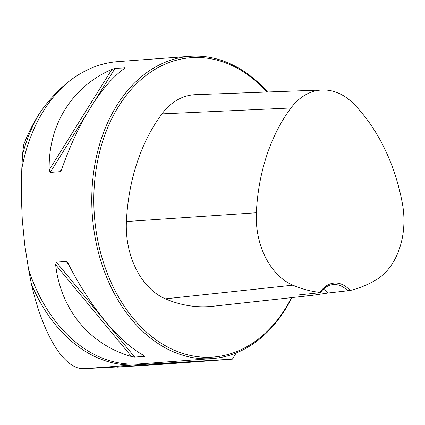 <?xml version="1.0" encoding="UTF-8"?>
<svg xmlns="http://www.w3.org/2000/svg" width="425" height="425" viewBox="0 0 425 425"><rect width="100%" height="100%" fill="white"/><g stroke="black" fill="none" stroke-linecap="round" stroke-linejoin="round"><path stroke-width="0.64" d="M267.538 92.002A151.534 109.002 85.8 0 0 189.975 56.334A151.534 109.002 85.8 0 0 92.257 214.365A151.534 109.002 85.8 0 0 212.107 358.588L138.858 363.954A151.534 109.002 -94.2 0 1 28.666 269.742L31.402 284.017C43.201 335.745 64.6 370.026 84.246 368.666L145.345 365.505L232.401 359.13L236.178 352.968M28.666 269.742L24.756 245.023L22.265 219.491L21.266 193.88L21.792 168.927A151.534 109.002 -94.2 0 1 70.816 79.99C58.974 88.963 48.397 100.311 39.095 114.027A152.256 109.522 -94.2 0 0 22.567 154.466L21.792 168.927M39.095 114.027C33.044 123.526 27.869 133.859 23.577 145.031L22.567 154.466M161.011 362.334A155.81 112.083 -94.2 0 1 157.781 363.598L232.401 359.13M157.781 363.598L135.936 364.884A152.256 109.522 -94.2 0 1 31.402 284.017M70.816 79.99C85.574 69.041 101.187 62.921 117.656 61.625L189.975 56.334M212.107 358.588A151.534 109.002 85.8 0 0 291.89 297.596M55.654 264.701L56.35 262.135L66.226 261.428L67.293 262.214L68.282 263.776C90.424 307.355 119.367 342.412 144.064 355.587L144.473 356.378L134.73 357.09L131.437 356.511C89.574 344.595 60.632 309.533 55.654 264.701L131.437 356.511M144.771 356.076L144.473 356.378L143.618 355.342M124.121 68.712L124.791 67.639L124.488 68.446C101.782 84.463 77.849 122.878 61.822 169.044L61.046 170.749L59.973 171.684L50.235 172.396L49.194 169.968C48.057 125.062 71.99 86.647 111.865 69.371L115.047 68.351L125.131 67.878M320.004 292.416L320.354 292.66L299.381 294.854L311.923 295.402L327.856 293.048L350.099 290.503A30.308 21.802 85.8 0 0 320.004 292.416A168.953 121.534 -94.2 0 1 292.862 285.186A67.931 48.864 -94.2 0 1 256.36 212.771A168.953 121.534 -94.2 0 1 290.976 107.977A67.931 48.864 -94.2 0 1 322.251 89.983A67.931 48.864 -94.2 0 1 353.839 103.987A168.953 121.534 -94.2 0 1 402.385 203.506A67.931 48.864 -94.2 0 1 376.029 279.905A168.953 121.534 -94.2 0 1 350.099 290.503M322.251 89.983L195.351 94.669A72.521 52.169 85.8 0 0 161.968 113.884A173.543 124.838 85.8 0 0 126.406 221.526A72.521 52.169 85.8 0 0 165.378 298.833A173.543 124.838 85.8 0 0 212.909 306.26L311.923 295.402M267.001 92.023A150.089 107.966 85.8 0 0 149.133 73.201A150.089 107.966 85.8 0 0 94.292 214.227A150.089 107.966 85.8 0 0 175.116 350.577A150.089 107.966 85.8 0 0 291.539 297.638M323.462 289.112A28.863 20.761 -94.2 0 1 327.856 293.048M320.354 292.66A28.863 20.761 -94.2 0 1 333.434 284.585A28.863 20.761 -94.2 0 1 347.788 290.918M165.378 298.833L292.862 285.186M126.406 221.526L256.36 212.771M161.968 113.884L290.976 107.977M68.68 264.562L66.093 261.423M134.73 357.09L56.35 262.135M49.194 169.968L111.865 69.371M50.235 172.396L87.13 113.172M94.196 101.825L115.047 68.351M59.973 171.684L62.087 168.295M84.246 368.666L135.936 364.884M117.141 367.173L198.624 361.207M117.252 367.168L198.826 361.197"/></g></svg>
